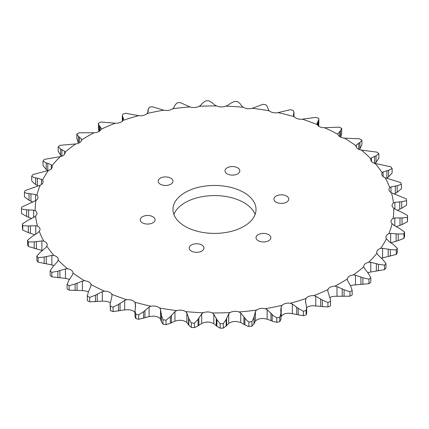 <?xml version="1.0" encoding="UTF-8"?>
<svg xmlns="http://www.w3.org/2000/svg" width="429" height="429" viewBox="0 0 429 429"><rect width="100%" height="100%" fill="white"/><g stroke="black" fill="none" stroke-linecap="round" stroke-linejoin="round"><path stroke-width="0.64" d="M286.593 196.069A7.422 4.285 0 0 0 278.512 195.136A7.422 4.285 0 0 0 273.933 199.094A7.422 4.285 0 0 0 276.104 202.123A7.422 4.285 0 0 0 284.186 203.051A7.422 4.285 0 0 0 288.771 199.094A7.422 4.285 0 0 0 286.593 196.069M237.661 167.814A7.422 4.285 0 0 0 229.574 166.886A7.422 4.285 0 0 0 224.994 170.844A7.422 4.285 0 0 0 227.166 173.868A7.422 4.285 0 0 0 235.253 174.801A7.422 4.285 0 0 0 239.832 170.844A7.422 4.285 0 0 0 237.661 167.814M170.806 178.153A7.422 4.285 0 0 0 162.725 177.225A7.422 4.285 0 0 0 158.145 181.183A7.422 4.285 0 0 0 160.317 184.213A7.422 4.285 0 0 0 168.404 185.14A7.422 4.285 0 0 0 172.984 181.183A7.422 4.285 0 0 0 170.806 178.153M152.896 216.752A7.422 4.285 0 0 0 144.814 215.819A7.422 4.285 0 0 0 140.229 219.777A7.422 4.285 0 0 0 142.407 222.807A7.422 4.285 0 0 0 150.488 223.734A7.422 4.285 0 0 0 155.067 219.777A7.422 4.285 0 0 0 152.896 216.752M201.834 245.002A7.422 4.285 0 0 0 193.747 244.074A7.422 4.285 0 0 0 189.168 248.032A7.422 4.285 0 0 0 191.339 251.062A7.422 4.285 0 0 0 199.426 251.989A7.422 4.285 0 0 0 204.006 248.032A7.422 4.285 0 0 0 201.834 245.002M268.683 234.663A7.422 4.285 0 0 0 260.596 233.735A7.422 4.285 0 0 0 256.016 237.693A7.422 4.285 0 0 0 258.194 240.717A7.422 4.285 0 0 0 266.275 241.65A7.422 4.285 0 0 0 270.855 237.693A7.422 4.285 0 0 0 268.683 234.663M243.86 192.487A41.522 23.976 0 0 0 198.611 187.285A41.522 23.976 0 0 0 172.978 209.438A41.522 23.976 0 0 0 185.14 226.389A41.522 23.976 0 0 0 230.389 231.585A41.522 23.976 0 0 0 256.022 209.438A41.522 23.976 0 0 0 243.86 192.487M255.089 214.5A41.522 23.976 0 0 0 243.86 202.611A41.522 23.976 0 0 0 202.772 196.562A41.522 23.976 0 0 0 173.911 214.5M147.013 113.535A179.29 103.512 180 0 1 163.701 110.167A7.529 4.349 0 0 0 172.522 108.8L173.573 108.049L175.016 105.121L177.054 102.874A193.13 111.502 180 0 1 180.137 102.536L189.891 106.901A7.529 4.349 0 0 0 198.97 106.312L200.284 105.668L202.842 102.906L205.711 100.874A193.13 111.502 180 0 1 208.848 100.804L212.108 102.708L215.202 105.341L216.64 105.931A7.529 4.349 0 0 0 225.767 106.129A179.29 103.512 180 0 1 243.334 107.271A7.529 4.349 0 0 0 243.608 107.438A7.529 4.349 0 0 0 252.311 108.253A179.29 103.512 180 0 1 269.385 110.891A7.529 4.349 0 0 0 270.35 111.578A7.529 4.349 0 0 0 278.008 112.634A179.29 103.512 180 0 1 294.214 116.715A7.529 4.349 0 0 0 295.72 117.97A7.529 4.349 0 0 0 302.289 119.182A179.29 103.512 180 0 1 317.256 124.614A7.529 4.349 0 0 0 319.165 126.469A7.529 4.349 0 0 0 324.608 127.745A179.29 103.512 180 0 1 338.009 134.4A7.529 4.349 0 0 0 340.143 136.894A7.529 4.349 0 0 0 344.466 138.133A179.29 103.512 180 0 1 356 145.865A7.529 4.349 0 0 0 355.995 145.935A7.529 4.349 0 0 0 358.204 149.008A7.529 4.349 0 0 0 361.422 150.112A179.29 103.512 180 0 1 370.828 158.751A7.529 4.349 0 0 0 370.726 159.47A7.529 4.349 0 0 0 372.93 162.543A7.529 4.349 0 0 0 375.096 163.417A179.29 103.512 180 0 1 382.169 172.769A7.529 4.349 0 0 0 381.794 174.12A7.529 4.349 0 0 0 384.003 177.193A7.529 4.349 0 0 0 385.183 177.751A179.29 103.512 180 0 1 389.757 187.607A7.529 4.349 0 0 0 388.958 189.554A7.529 4.349 0 0 0 391.168 192.632A7.529 4.349 0 0 0 391.457 192.787A179.29 103.512 180 0 1 393.436 202.933A7.529 4.349 0 0 0 392.058 205.437A7.529 4.349 0 0 0 393.779 208.204A179.29 103.512 180 0 1 393.12 218.404A7.529 4.349 0 0 0 391.023 221.412A7.529 4.349 0 0 0 392.095 223.643A179.29 103.512 180 0 1 388.808 233.671A7.529 4.349 0 0 0 385.88 237.114A7.529 4.349 0 0 0 386.443 238.765A179.29 103.512 180 0 1 380.603 248.402A7.529 4.349 0 0 0 376.737 252.198A7.529 4.349 0 0 0 376.952 253.233A179.29 103.512 180 0 1 368.693 262.258A7.529 4.349 0 0 0 363.803 266.329A7.529 4.349 0 0 0 363.83 266.725A179.29 103.512 180 0 1 353.335 274.935A7.529 4.349 0 0 0 347.372 278.936A179.29 103.512 180 0 1 334.872 286.154A7.529 4.349 0 0 0 327.949 289.591A179.29 103.512 180 0 1 313.722 295.651A7.529 4.349 0 0 0 305.99 298.461A179.29 103.512 180 0 1 290.358 303.228A7.529 4.349 0 0 0 281.987 305.335A179.29 103.512 180 0 1 265.299 308.708A7.529 4.349 0 0 0 256.478 310.07A179.29 103.512 180 0 1 239.109 311.969A7.529 4.349 0 0 0 230.03 312.559A179.29 103.512 180 0 1 212.36 312.945A7.529 4.349 0 0 0 203.233 312.746A179.29 103.512 180 0 1 185.666 311.604A7.529 4.349 0 0 0 176.689 310.623A179.29 103.512 180 0 1 159.615 307.979A7.529 4.349 0 0 0 150.992 306.236A179.29 103.512 180 0 1 134.786 302.155A7.529 4.349 0 0 0 126.711 299.694A179.29 103.512 180 0 1 111.744 294.262A7.529 4.349 0 0 0 104.392 291.13A179.29 103.512 180 0 1 90.991 284.47A7.529 4.349 0 0 0 84.534 280.743A179.29 103.512 180 0 1 73 273.005A7.529 4.349 0 0 0 73.005 272.935A7.529 4.349 0 0 0 67.578 268.763A179.29 103.512 180 0 1 58.172 260.119A7.529 4.349 0 0 0 58.274 259.406A7.529 4.349 0 0 0 53.904 255.459A179.29 103.512 180 0 1 46.831 246.101A7.529 4.349 0 0 0 47.206 244.755A7.529 4.349 0 0 0 43.817 241.125A179.29 103.512 180 0 1 39.243 231.263A7.529 4.349 0 0 0 40.042 229.317A7.529 4.349 0 0 0 37.543 226.083A179.29 103.512 180 0 1 35.564 215.943A7.529 4.349 0 0 0 36.942 213.433A7.529 4.349 0 0 0 35.221 210.671A179.29 103.512 180 0 1 35.88 200.472A7.529 4.349 0 0 0 37.977 197.463A7.529 4.349 0 0 0 36.905 195.233A179.29 103.512 180 0 1 40.192 185.199A7.529 4.349 0 0 0 43.12 181.762A7.529 4.349 0 0 0 42.557 180.105A179.29 103.512 180 0 1 48.397 170.474A7.529 4.349 0 0 0 52.263 166.672A7.529 4.349 0 0 0 52.048 165.637A179.29 103.512 180 0 1 60.307 156.617A7.529 4.349 0 0 0 65.197 152.542A7.529 4.349 0 0 0 65.17 152.15A179.29 103.512 180 0 1 75.665 143.935A7.529 4.349 0 0 0 81.628 139.94A179.29 103.512 180 0 1 94.128 132.722A7.529 4.349 0 0 0 101.051 129.285A179.29 103.512 180 0 1 115.278 123.22A7.529 4.349 0 0 0 123.01 120.415L123.52 118.951L122.335 115.562L122.871 114.109A193.13 111.502 180 0 1 125.643 113.261L138.642 115.648A7.529 4.349 0 0 0 147.013 113.535L147.774 112.709L148.048 109.4L148.048 112.125M148.075 112.055L148.075 109.701L149.233 107.32A193.13 111.502 180 0 1 152.193 106.719L163.701 110.167M225.767 106.129L227.311 105.604L230.931 103.116L234.566 101.362A193.13 111.502 180 0 1 237.682 101.566L240.143 103.716L242.149 106.569L243.334 107.271M252.311 108.253L262.972 104.327A193.13 111.502 180 0 1 266.001 104.794L267.605 107.121L268.479 110.103L269.385 110.891M278.008 112.634L290.294 109.701A193.13 111.502 180 0 1 293.168 110.425L293.994 112.205L293.382 114.704L294.214 116.715M302.289 119.182L315.921 117.369A193.13 111.502 180 0 1 318.575 118.334L318.881 119.45L316.956 123.713L317.256 124.614M324.608 127.745L339.285 127.156A193.13 111.502 180 0 1 341.661 128.341L341.699 128.727M344.466 138.133L359.861 138.846A193.13 111.502 180 0 1 361.91 140.219L359.926 142.476L356.333 144.975L356 145.865M361.422 150.112L377.193 152.172A193.13 111.502 180 0 1 378.861 153.705L376.045 155.759L371.471 157.899L370.828 158.751M375.096 163.417L390.883 166.843A193.13 111.502 180 0 1 392.138 168.506L388.551 170.275L383.102 171.986L382.169 172.769M385.183 177.751L400.638 182.529A193.13 111.502 180 0 1 401.453 184.277L397.174 185.714L390.969 186.915L389.757 187.607M391.457 192.787L406.236 198.879A193.13 111.502 180 0 1 406.59 200.675L401.716 201.716L394.894 202.359L393.436 202.933M393.779 208.204L395.35 209.347L402.418 212.58L407.55 215.524A193.13 111.502 180 0 1 407.432 217.337L402.07 217.932L394.793 217.964L393.12 218.404M392.095 223.643L393.436 224.914L399.962 228.737L404.552 232.1A193.13 111.502 180 0 1 403.968 233.88L398.241 233.998L390.658 233.387L388.808 233.671M386.443 238.765L388.969 241.457L393.361 244.498L397.308 248.235A193.13 111.502 180 0 1 396.273 249.941L390.304 249.549L382.588 248.278L380.603 248.402M376.952 253.233L377.745 254.692L382.77 259.518L385.977 263.562A193.13 111.502 180 0 1 384.513 265.165L378.437 264.253L370.769 262.312L368.693 262.258M280.952 316.875L281.987 315.465A7.529 4.349 0 0 1 290.358 313.352L303.357 315.739L303.357 311.266L298.434 308.558L292.331 304.005L290.358 303.228M256.478 310.07L255.427 311.459L253.984 317.283L251.946 321.648L251.946 326.126L253.984 323.879L255.427 320.951L256.478 320.2A7.529 4.349 0 0 1 265.299 318.833L267.133 319.138L273.536 321.605L276.807 322.281L276.807 317.803L273.536 315.808L267.133 309.647L265.299 308.708M230.03 312.559L228.716 313.846L226.158 319.492L223.289 323.648L223.289 328.126L226.158 326.094L228.716 323.332L230.03 322.688A7.529 4.349 0 0 1 239.109 322.099L240.76 322.549L247.136 325.986L248.863 326.464L248.863 321.986L247.136 320.817L240.76 313.063L239.109 311.969M203.233 312.746L201.689 313.905L198.069 319.289L194.434 323.166L194.434 327.638L198.069 325.884L201.689 323.396L203.233 322.871A7.529 4.349 0 0 1 212.36 323.069L213.798 323.659L216.892 326.292L220.152 328.196L220.152 323.718L216.892 319.696L213.798 314.167L212.36 312.945M35.221 210.671L33.65 210.162L26.582 209.819L21.45 208.998L21.45 213.476L26.582 216.42L31.735 218.597M36.905 195.233L35.564 194.594L25.879 193.071L24.448 192.423L24.448 196.9L29.038 200.263L32.819 202.241M31.692 180.765L34.009 183.312L37.387 185.618L37.387 178.185L34.009 177.52L31.692 176.292L31.692 180.765M43.023 165.438L45.983 169.273L47.78 170.737L47.78 163.31L45.983 162.811L43.023 160.961L43.023 165.438M385.977 263.562L385.977 268.039A193.13 111.502 180 0 1 384.513 269.637L368.693 272.383A7.529 4.349 0 0 0 367.658 272.662M363.83 266.725L364.323 268.238L368.414 273.461L370.822 277.745L370.822 282.223A193.13 111.502 180 0 1 368.956 283.676L353.335 285.065A7.529 4.349 0 0 0 350.477 285.794M347.361 279.247L347.549 280.475L350.627 286.009L352.171 290.465L352.171 294.943A193.13 111.502 180 0 1 349.951 296.219L334.872 296.278A7.529 4.349 0 0 0 330.062 297.501M327.949 289.591L327.81 291.135L330.582 300.128L330.443 305.915A193.13 111.502 180 0 1 327.922 306.987L313.722 305.78A7.529 4.349 0 0 0 306.665 307.797L306.129 310.419A193.13 111.502 180 0 1 303.357 311.266M194.434 327.638A193.13 111.502 180 0 1 191.318 327.434L188.857 325.284L186.851 322.431L185.666 321.729A7.529 4.349 0 0 0 176.689 320.747L174.946 321.128L174.946 311.642L170.351 316.666L166.028 320.2A193.13 111.502 180 0 1 162.999 319.728L161.395 315.283L160.521 309.411L159.615 307.979M166.028 320.2L166.028 324.673A193.13 111.502 180 0 1 162.999 324.206L161.395 321.879L160.521 318.897L159.615 318.109A7.529 4.349 0 0 0 150.992 316.366L149.083 316.586L149.083 307.1L143.618 311.69L138.706 314.822A193.13 111.502 180 0 1 135.832 314.098L135.006 310.837L135.618 305.823L134.786 302.155M135.001 312.505L134.786 312.285A7.529 4.349 0 0 0 126.711 309.818L124.683 309.872L124.683 300.38L118.468 304.467L113.079 307.153A193.13 111.502 180 0 1 110.425 306.193L110.119 304.225L112.044 295.796L111.744 294.262M110.269 302.804A7.529 4.349 0 0 0 104.392 301.255L102.295 301.131L102.295 291.64L95.463 295.163L89.715 297.367A193.13 111.502 180 0 1 87.339 296.187L88.438 291.672L90.975 286.02L90.991 284.47M88.342 291.833A7.529 4.349 0 0 0 84.534 290.867L82.406 290.562L82.406 281.07L75.118 283.982L69.139 285.676A193.13 111.502 180 0 1 67.09 284.309L69.074 279.928L72.667 274.539L73 273.005M69.509 279.392A7.529 4.349 0 0 0 67.578 278.888L65.471 278.4L65.471 268.908L57.888 271.176L51.807 272.351A193.13 111.502 180 0 1 50.139 270.817L52.955 266.645L57.529 261.61L58.172 260.119M54.059 265.626A7.529 4.349 0 0 0 53.904 265.583L51.866 264.913L51.866 255.427L44.155 257.03L38.117 257.679A193.13 111.502 180 0 1 36.862 256.022L40.449 252.123L45.898 247.522L46.831 246.101M101.051 129.285L101.19 128.378L99.206 125.515L98.418 123.847L98.557 123.085A193.13 111.502 180 0 1 101.078 122.013L115.278 123.22M123.01 120.415A179.29 103.512 180 0 1 138.642 115.648M148.257 111.068L148.214 111.513M172.522 108.8A179.29 103.512 180 0 1 189.891 106.901M198.97 106.312A179.29 103.512 180 0 1 216.64 105.931M338.025 134.47L338.025 133.494L338.009 134.4L338.025 133.494L340.562 130.732L341.661 128.341M370.822 277.745A193.13 111.502 180 0 1 368.956 279.204L362.913 277.767L355.453 275.171L353.335 274.935M352.171 294.943L352.171 290.465A193.13 111.502 180 0 1 349.951 291.747L344.069 289.789L336.99 286.572L334.872 286.154M327.788 290.717L327.81 291.135M330.443 301.437A193.13 111.502 180 0 1 327.922 302.515L322.335 300.064L315.792 296.251L313.722 295.651M305.99 298.461L305.48 301.061L306.665 307.802L306.665 313.438L306.129 314.891A193.13 111.502 180 0 1 303.357 315.739M281.987 305.335L281.226 306.799L280.743 310.07L280.952 313.309L279.767 317.208A193.13 111.502 180 0 1 276.807 317.803M251.946 321.648A193.13 111.502 180 0 1 248.863 321.986M223.289 323.648A193.13 111.502 180 0 1 220.152 323.718M194.434 323.166A193.13 111.502 180 0 1 191.318 322.962L188.857 318.688L186.851 312.939L185.666 311.604M176.689 310.623L174.946 311.642M150.992 306.236L149.083 307.1M126.711 299.694L124.683 300.38M104.392 291.13L102.295 291.64M84.534 280.743L82.406 281.07M67.578 268.763L65.471 268.908M53.904 255.459L51.866 255.427M43.817 241.125L41.892 240.921L34.223 241.859L28.362 241.994A193.13 111.502 180 0 1 27.547 240.245L31.826 236.69L38.031 232.593L39.243 231.263M37.543 226.083L35.779 225.718L28.325 226.003L22.764 225.649A193.13 111.502 180 0 1 22.41 223.847L27.284 220.688L34.105 217.154L35.564 215.943M21.45 208.998A193.13 111.502 180 0 1 21.568 207.191L35.88 200.472M24.448 192.423A193.13 111.502 180 0 1 25.032 190.642L40.192 185.199M42.557 180.105L41.479 179.37L37.387 178.185M31.692 176.292A193.13 111.502 180 0 1 32.727 174.582L48.397 170.474M52.048 165.637L51.255 164.816L47.78 163.31M43.023 160.961A193.13 111.502 180 0 1 44.487 159.363L60.307 156.617M65.17 152.15L64.677 151.276L60.586 148.943L58.178 146.777A193.13 111.502 180 0 1 60.044 145.324L75.665 143.935M359.491 149.608L361.91 144.691L361.91 140.219M374.608 163.68L376.045 162.355L378.861 158.183L378.861 153.705M386.899 170.635L386.899 178.067L388.551 176.877L392.138 172.978L392.138 168.506M394.01 194.144L397.174 192.31L401.453 188.755L401.453 184.277M397.265 210.403L401.716 208.312L406.59 205.153L406.59 200.675M407.55 215.524L407.55 220.002A193.13 111.502 180 0 1 407.432 221.809L407.432 217.337M404.552 232.1L404.552 236.577A193.13 111.502 180 0 1 403.968 238.358L403.968 233.88M397.308 248.235L397.308 252.708A193.13 111.502 180 0 1 396.273 254.418L396.273 249.941M384.513 269.637L384.513 265.165M368.956 283.676L368.956 279.204M349.951 296.219L349.951 291.747M327.922 306.987L327.922 302.515M306.129 310.419L306.129 314.891M279.767 317.208L279.767 321.68A193.13 111.502 180 0 1 276.807 322.281M251.946 326.126A193.13 111.502 180 0 1 248.863 326.464M223.289 328.126A193.13 111.502 180 0 1 220.152 328.196M191.318 327.434L191.318 322.962M162.999 324.206L162.999 319.728M138.706 314.822L138.706 319.299A193.13 111.502 180 0 1 135.832 318.575L135.832 314.098M113.079 307.153L113.079 311.631A193.13 111.502 180 0 1 110.425 310.666L110.425 306.193M89.715 297.367L89.715 301.844A193.13 111.502 180 0 1 87.339 300.659L87.339 296.187M69.139 285.676L69.139 290.154A193.13 111.502 180 0 1 67.09 288.781L67.09 284.309M51.807 272.351L51.807 276.828A193.13 111.502 180 0 1 50.139 275.295L50.139 270.817M38.117 257.679L38.117 262.157A193.13 111.502 180 0 1 36.862 260.494L36.862 256.022M28.362 241.994L28.362 246.471A193.13 111.502 180 0 1 27.547 244.723L27.547 240.245M22.764 225.649L22.764 230.121A193.13 111.502 180 0 1 22.41 228.325L22.41 223.847M58.178 146.777L58.178 151.255L61.342 156.338M98.418 123.847L98.418 128.872L98.938 131.499M318.731 126.201L318.881 119.45M340.658 137.167L341.699 133.473L341.699 128.764M396.181 226.759L402.07 224.528L407.432 221.809M390.658 242.873L398.241 240.594L403.968 238.358M381.22 258.258L396.273 254.418M330.443 305.915L330.582 300.128M279.767 321.68L280.925 319.299M166.028 324.673L170.351 323.262L174.946 321.128M138.706 319.299L149.083 316.586M135.001 310.837L135.001 316.795L135.832 318.575M113.079 311.631L124.683 309.872M110.119 304.225L110.425 310.666M89.715 301.844L102.295 301.131M87.302 295.586L87.339 300.659M69.139 290.154L82.406 290.562M51.807 276.828L65.471 278.4M38.117 262.157L51.866 264.913M28.362 246.471L42.503 250.638M22.764 230.121L28.325 232.604L34.888 234.808M81.639 139.741L81.451 139.034L78.373 136.395L76.829 134.057A193.13 111.502 180 0 1 79.049 132.781L94.128 132.722M76.829 134.068L76.829 138.551L78.523 143.206M76.829 134.079L76.829 138.535M298.193 314.95L298.193 308.349M272.179 321.064L272.179 314.468M244.873 324.876L244.873 318.275M216.892 326.292L216.892 319.696M78.373 142.991L78.373 136.395M79.424 142.766L79.424 137.049M81.451 140.653L81.451 139.034M64.677 154.134L64.677 151.276M61.894 156.14L61.894 149.496M60.586 155.539L60.586 148.943M51.255 168.849L51.255 164.816M46.23 169.482L46.23 162.881M41.479 184.47L41.479 179.37M35.639 184.502L35.639 177.901M35.564 200.708L35.564 194.594M30.947 201.222L30.947 193.79M29.038 200.263L29.038 193.667M33.65 217.455L33.65 210.162M28.609 217.203L28.609 209.776M26.582 216.42L26.582 209.819M35.779 234.331L35.779 225.718M30.427 233.21L30.427 225.783M28.325 232.604L28.325 226.003M41.892 250.407L41.892 240.921M36.352 248.884L36.352 241.452M34.223 248.455L34.223 241.859M46.262 263.873L46.262 256.44M44.155 263.626L44.155 257.03M59.926 277.836L59.926 270.409M57.888 277.772L57.888 271.176M77.043 290.471L77.043 283.043M75.118 290.578L75.118 283.982M97.233 301.49L97.233 294.063M95.463 301.759L95.463 295.163M135.398 308.043L135.398 303.652M120.04 310.655L120.04 303.223M118.468 311.068L118.468 304.467M161.395 321.879L161.395 315.283M161.379 321.069L161.379 313.637M160.521 318.897L160.521 309.411M144.959 317.75L144.959 310.323M143.618 318.286L143.618 311.69M188.857 325.284L188.857 318.688M188.524 324.49L188.524 317.058M186.851 322.431L186.851 312.939M171.428 322.619L171.428 315.192M170.351 323.262L170.351 316.666M216.248 325.536L216.248 318.109M213.798 323.659L213.798 314.167M201.689 323.396L201.689 313.905M198.863 325.161L198.863 317.733M198.069 325.884L198.069 319.289M243.935 324.19L243.935 316.758M240.76 322.549L240.76 313.063M228.716 323.332L228.716 313.846M226.646 325.311L226.646 317.884M226.158 326.094L226.158 319.492M270.962 320.474L270.962 313.041M267.133 319.138L267.133 309.647M255.427 320.951L255.427 311.459M254.161 323.069L254.161 315.642M253.984 323.879L253.984 317.283M296.729 314.473L296.729 307.041M292.331 313.492L292.331 304.005M281.226 316.291L281.226 306.799M322.335 306.66L322.335 300.064M320.661 306.322L320.661 298.89M315.792 305.743L315.792 296.251M305.534 302.166L305.534 299.973M344.069 296.391L344.069 289.789M342.219 296.203L342.219 288.771M336.99 296.058L336.99 286.572M362.913 284.363L362.913 277.767M360.923 284.341L360.923 276.909M355.453 284.663L355.453 275.171M378.437 270.849L378.437 264.253M376.362 270.999L376.362 263.572M370.769 271.804L370.769 262.312M390.304 256.151L390.304 249.549M388.181 256.483L388.181 249.056M382.588 257.77L382.588 248.278M398.241 240.594L398.241 233.998M396.117 241.114L396.117 233.682M390.658 242.744L390.658 233.387M402.07 224.528L402.07 217.932M400 225.23L400 217.798M394.793 225.885L394.793 217.964M401.716 208.312L401.716 201.716M399.737 209.186L399.737 201.759M394.894 209.062L394.894 202.359M397.174 192.31L397.174 185.714M395.34 193.35L395.34 185.918M390.969 192.514L390.969 186.915M388.551 176.877L388.551 170.275M383.102 176.566L383.102 171.986M376.045 162.355L376.045 155.759M374.608 163.272L374.608 156.247M371.471 161.358L371.471 157.899M359.926 149.072L359.926 142.476M358.746 149.292L358.746 143.082M356.333 147.217L356.333 144.975M340.562 137.119L340.562 130.732M339.655 136.583L339.655 131.424M318.382 125.938L318.382 120.78M317.771 125.359L317.771 121.541M293.876 116.35L293.876 112.854M293.581 115.792L293.581 113.653M123.069 120.34L123.069 117.337M122.614 120.924L122.614 116.554M99.206 131.338L99.206 125.515M99.968 130.775L99.968 126.249M280.952 319.6L280.952 313.309M293.999 116.495L293.999 112.205M122.335 121.198L122.335 115.562"/></g></svg>
